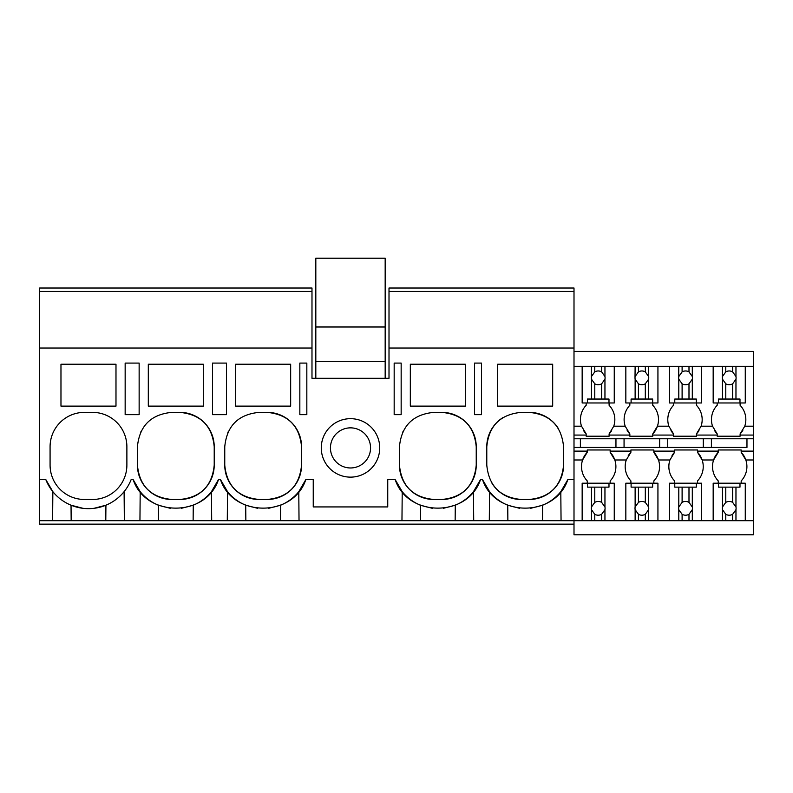 <?xml version="1.0" encoding="UTF-8"?>
<svg xmlns="http://www.w3.org/2000/svg" width="793" height="793" viewBox="0 0 793 793"><rect width="100%" height="100%" fill="white"/><g stroke="black" fill="none" stroke-linecap="round" stroke-linejoin="round"><path stroke-width="1.19" d="M132.144 363.085L125.155 363.085L125.155 414.67L139.142 414.67L139.142 363.085L132.144 363.085M39.65 291.447L311.986 291.447L311.986 288.018L39.65 288.018L39.65 348.028L311.986 348.028L311.986 291.447M574.003 524.133L39.65 524.133L39.65 520.694L601.649 520.694L601.649 514.29L604.95 509.671A6.879 6.879 0 0 0 604.95 507.005L601.649 502.385A6.879 6.879 0 0 0 594.77 502.385L591.459 507.005A6.879 6.879 0 0 0 591.459 509.671L594.77 514.29A6.879 6.879 0 0 0 601.649 514.29M130.518 481.113L131.142 479.587L133.155 479.587L140.192 491.67A45.845 45.845 0 0 0 145.823 497.489M124.352 520.694L124.105 491.67M139.945 520.694L140.192 491.67M71.172 520.694L71.033 505.21L83.007 508.323M60.972 364.235L60.972 406.125L115.986 406.125L115.986 364.235L60.972 364.235M126.88 446.756A34.386 34.386 0 0 0 92.494 412.37L84.464 412.37A34.386 34.386 0 0 0 50.078 446.756L50.078 465.104A34.386 34.386 0 0 0 84.464 499.481L92.494 499.481A34.386 34.386 0 0 0 126.88 465.104L126.88 446.756M39.65 520.694L39.65 479.587L45.816 479.587L52.853 491.67L52.606 520.694M94.03 508.313L105.925 505.21L105.786 520.694M45.816 479.587A45.845 45.845 0 0 0 131.142 479.587M39.65 479.587L39.65 348.028M311.986 348.028L311.986 378.301L389.006 378.301L389.006 348.028L574.003 348.028L574.003 288.018L389.006 288.018L389.006 291.447L574.003 291.447L389.006 291.447L389.006 348.028M133.155 479.587C145.763 517.641 205.873 517.641 218.481 479.587L220.494 479.587C233.102 517.641 293.212 517.641 305.82 479.587L313.245 479.587L313.245 506.935L387.747 506.935L387.747 479.587L395.172 479.587C407.78 517.641 467.89 517.641 480.499 479.587L482.511 479.587C495.129 517.641 555.229 517.641 567.847 479.587L574.003 479.587L574.003 348.028M497.667 364.235L497.667 406.125L552.681 406.125L552.681 364.235L497.667 364.235M474.511 363.085L481.51 363.085L481.51 414.67L474.511 414.67L474.511 363.085M401.159 363.085L394.171 363.085L394.171 414.67L401.159 414.67L401.159 363.085M441.85 499.481C462.735 497.449 474.194 485.98 476.236 465.104L476.236 446.756C474.194 425.871 462.735 414.412 441.85 412.37L433.83 412.37C412.935 414.412 401.476 425.871 399.444 446.756L399.444 465.104C401.476 485.99 412.945 497.449 433.83 499.481L441.85 499.481A34.386 34.386 0 0 0 476.236 465.104M306.832 363.085L306.832 414.67L299.833 414.67L299.833 363.085L306.832 363.085M521.17 412.37C500.284 414.412 488.815 425.871 486.783 446.756L486.783 465.104C488.815 485.99 500.284 497.449 521.17 499.481L529.189 499.481C550.074 497.449 561.533 485.98 563.575 465.104L563.575 446.756C561.533 425.871 550.074 414.412 529.189 412.37L521.17 412.37M235.65 364.235L235.65 406.125L290.664 406.125L290.664 364.235L235.65 364.235M259.142 499.481L267.172 499.481C288.057 497.449 299.516 485.98 301.558 465.104L301.558 446.756C299.516 425.871 288.057 414.412 267.172 412.37L259.142 412.37C238.257 414.412 226.798 425.871 224.756 446.756L224.756 465.104C226.798 485.99 238.257 497.449 259.142 499.481A34.386 34.386 0 0 1 224.756 465.104M212.494 363.085L226.481 363.085L226.481 414.67L212.494 414.67L212.494 363.085M203.325 406.125L203.325 364.235L148.311 364.235L148.311 406.125L203.325 406.125M171.803 412.37C150.918 414.412 139.459 425.871 137.417 446.756L137.417 465.104C139.459 485.99 150.918 497.449 171.803 499.481L179.833 499.481C200.718 497.449 212.177 485.98 214.219 465.104L214.219 446.756C212.177 425.871 200.718 414.412 179.833 412.37L171.803 412.37M410.328 364.235L410.328 406.125L465.342 406.125L465.342 364.235L410.328 364.235M379.728 447.906A29.232 29.232 0 0 1 350.496 477.138A29.232 29.232 0 0 1 321.274 447.906A29.232 29.232 0 0 1 350.496 418.674A29.232 29.232 0 0 1 379.728 447.906M211.691 520.694L211.444 491.67L218.481 479.587M227.284 520.694L227.532 491.67A45.845 45.845 0 0 0 233.162 497.479M220.494 479.587L227.532 491.67M158.511 520.694L158.372 505.21L170.376 508.333M140.797 431.888A34.386 34.386 0 0 0 140.539 432.443M137.417 465.104A34.386 34.386 0 0 0 171.803 499.481M179.833 499.481A34.386 34.386 0 0 0 214.219 465.104M214.219 446.756A34.386 34.386 0 0 0 179.833 412.37M146.308 497.895A45.845 45.845 0 0 0 158.372 505.21M181.3 508.323L193.264 505.21A45.845 45.845 0 0 0 207.35 496.081M207.707 495.744A45.845 45.845 0 0 0 211.444 491.67M193.125 520.694L193.264 505.21M401.962 520.694L402.22 491.67A45.845 45.845 0 0 0 407.84 497.479M395.172 479.587L402.22 491.67M299.03 520.694L298.783 491.67L305.82 479.587M245.85 520.694L245.711 505.21L257.715 508.333M228.146 431.888A34.386 34.386 0 0 0 227.888 432.443M267.172 499.481A34.386 34.386 0 0 0 301.558 465.104M301.558 446.756A34.386 34.386 0 0 0 267.172 412.37M233.648 497.895A45.845 45.845 0 0 0 245.711 505.21M268.639 508.323L280.603 505.21A45.845 45.845 0 0 0 294.699 496.081M295.046 495.744A45.845 45.845 0 0 0 298.783 491.67M280.464 520.694L280.603 505.21M489.301 520.694L489.559 491.67L482.511 479.587M489.559 491.67A45.845 45.845 0 0 0 507.738 505.21L519.653 508.323M542.481 520.694L542.62 505.21L530.576 508.333M542.62 505.21A45.845 45.845 0 0 0 560.8 491.67L567.847 479.587M502.831 417.663A34.386 34.386 0 0 0 486.783 446.756M492.027 483.353A34.386 34.386 0 0 0 521.17 499.481M529.189 499.481A34.386 34.386 0 0 0 563.575 465.104M558.341 428.527A34.386 34.386 0 0 0 529.189 412.37M561.057 520.694L560.8 491.67M507.867 520.694L507.738 505.21M574.003 451.118L587.246 451.118L587.246 449.968L610.164 449.968L610.164 451.118L630.911 451.118L630.911 449.968L653.838 449.968L653.838 451.118L674.585 451.118L674.585 449.968L697.503 449.968L697.503 451.118L718.25 451.118L718.25 449.968L741.177 449.968L741.177 451.118L753.35 451.118L753.35 534.789L574.003 534.789L574.003 479.587M473.708 520.694L473.461 491.67L480.499 479.587M420.528 520.694L420.399 505.21L432.393 508.333M402.824 431.888A34.386 34.386 0 0 0 402.566 432.443M399.444 465.104A34.386 34.386 0 0 0 433.83 499.481M476.236 446.756A34.386 34.386 0 0 0 441.85 412.37M408.336 497.895A45.845 45.845 0 0 0 420.399 505.21M443.317 508.323L455.281 505.21A45.845 45.845 0 0 0 469.377 496.081M469.724 495.744A45.845 45.845 0 0 0 473.461 491.67M455.142 520.694L455.281 505.21M350.496 427.853A20.063 20.063 0 0 0 330.443 447.906A20.063 20.063 0 0 0 350.496 467.969A20.063 20.063 0 0 0 370.559 447.906A20.063 20.063 0 0 0 350.496 427.853M574.003 366.297L753.35 366.297L753.35 451.118M753.35 366.297L753.35 351.398L574.003 351.398M740.107 402.973L740.107 405.273A20.777 20.777 0 0 1 744.766 426.188L740.107 433.92A20.777 20.777 0 0 0 742.823 430.391M703.292 438.767L703.292 447.421L746.966 447.421L746.966 438.767M746.966 447.421L574.003 447.421M753.35 520.694L745.271 520.694L745.271 483.205L741.177 483.205L741.177 480.915A20.777 20.777 0 0 0 741.177 452.258L741.177 451.118M713.175 366.297L713.175 402.973L717.189 402.973L717.189 405.273A20.777 20.777 0 0 0 712.53 426.188L717.189 433.92L717.189 435.07L696.442 435.07L696.442 436.219L673.515 436.219L673.515 435.07L652.768 435.07L652.768 436.219L629.85 436.219L629.85 435.07L609.103 435.07L609.103 436.219L609.103 433.92A20.777 20.777 0 0 0 611.651 430.649M696.442 402.973L696.442 405.273A20.777 20.777 0 0 1 701.101 426.188L696.442 433.92L696.442 435.07M714.642 430.649A20.777 20.777 0 0 0 717.189 433.92M717.189 435.07L717.189 436.219L740.107 436.219L740.107 433.92M711.4 447.421L711.4 438.767M745.271 483.205L739.988 483.205L739.988 487.13L722.473 487.13L722.473 507.005A6.879 6.879 0 0 0 722.473 509.671L722.473 520.694L701.597 520.694L701.597 483.205L697.503 483.205L697.503 480.915A20.777 20.777 0 0 0 702.162 459.99L713.601 459.99L718.25 452.258A20.777 20.777 0 0 0 718.25 480.915L718.25 483.205M718.25 451.118L718.25 452.258M753.35 459.99L745.836 459.99L741.177 452.258M740.107 435.07L753.35 435.07M574.003 438.767L753.35 438.767M574.003 435.07L586.176 435.07L586.176 436.219L609.103 436.219M652.768 433.92A20.777 20.777 0 0 0 657.427 426.188L652.768 433.92L652.768 435.07M669.51 366.297L669.51 402.973L673.515 402.973L673.515 405.273A20.777 20.777 0 0 0 668.866 426.188L673.515 433.92L673.515 435.07M659.627 447.421L659.627 438.767M667.726 447.421L667.726 438.767M653.838 451.118L653.838 452.258L658.497 459.99A20.777 20.777 0 0 0 653.838 452.258M701.597 483.205L696.323 483.205L696.323 487.13L678.798 487.13L678.798 507.005A6.879 6.879 0 0 0 678.798 509.671L678.798 520.694L657.932 520.694L657.932 483.205L653.838 483.205L653.838 480.915A20.777 20.777 0 0 0 658.497 459.99L669.926 459.99L674.585 452.258A20.777 20.777 0 0 0 672.038 455.529M674.585 451.118L674.585 452.258M674.585 483.205L674.585 480.915A20.777 20.777 0 0 1 669.926 459.99M652.768 402.973L652.768 405.273A20.777 20.777 0 0 1 657.427 426.188L668.866 426.188M630.911 451.118L630.911 452.258A20.777 20.777 0 0 0 628.205 455.797M657.932 483.205L652.649 483.205L652.649 487.13L635.134 487.13L635.134 507.005A6.879 6.879 0 0 0 635.134 509.671L635.134 520.694L614.258 520.694L614.258 483.205L610.164 483.205L610.164 480.915A20.777 20.777 0 0 0 614.823 459.99L626.262 459.99A20.777 20.777 0 0 0 630.911 480.915L630.911 483.205M626.262 459.99L630.911 452.258M609.103 405.273L609.103 402.973L609.103 405.273A20.777 20.777 0 0 1 613.762 426.188L625.191 426.188A20.777 20.777 0 0 1 629.85 405.273L629.85 402.973M627.144 430.391A20.777 20.777 0 0 0 629.85 433.92L629.85 435.07M625.191 426.188L629.85 433.92M624.061 447.421L624.061 438.767M615.953 447.421L615.953 438.767M697.503 451.118L697.503 452.258L702.162 459.99A20.777 20.777 0 0 0 697.503 452.258M696.442 433.92A20.777 20.777 0 0 0 698.99 430.649M670.977 430.649A20.777 20.777 0 0 0 673.515 433.92M613.762 426.188L609.103 433.92M610.164 451.118L610.164 452.258L614.823 459.99A20.777 20.777 0 0 0 610.164 452.258M587.246 451.118L587.246 452.258A20.777 20.777 0 0 0 587.246 480.915L587.246 483.205M574.003 459.99L582.587 459.99L587.246 452.258M583.47 430.391A20.777 20.777 0 0 0 586.176 433.92L586.176 435.07M574.003 426.188L581.517 426.188A20.777 20.777 0 0 1 586.176 405.273L586.176 402.973M581.517 426.188L586.176 433.92M580.387 447.421L580.387 438.767M385.17 378.301L385.17 258.211L315.822 258.211L315.822 326.984L385.17 326.984M315.822 378.301L315.822 361.37L385.17 361.37M315.822 361.37L315.822 326.984M594.77 366.297L594.77 371.887A6.879 6.879 0 0 1 601.649 371.887L601.649 366.297M591.459 366.297L591.33 377.845A6.879 6.879 0 0 0 591.459 379.173L594.77 383.802A6.879 6.879 0 0 0 601.649 383.802L601.649 399.048L591.459 399.048L591.459 379.173M591.459 376.516L594.77 371.887M601.649 383.802L604.95 379.173A6.879 6.879 0 0 0 604.95 376.516L601.649 371.887M604.95 366.297L604.95 376.516M604.95 379.173L604.95 399.048L608.984 399.048L608.984 402.973L614.258 402.973L614.258 366.297M582.161 366.297L582.161 402.973L587.435 402.973L587.435 399.048L591.459 399.048M594.77 383.802L594.77 399.048M604.95 399.048L601.649 399.048M608.984 402.973L587.435 402.973M614.258 483.205L608.984 483.205L608.984 487.13L604.95 487.13L604.95 507.005M604.95 509.671L604.95 520.694L601.649 520.694M614.258 520.694L604.95 520.694M604.95 487.13L601.649 487.13L601.649 502.385M582.161 520.694L582.161 483.205L608.984 483.205M587.435 483.205L587.435 487.13L601.649 487.13M594.77 487.13L594.77 502.385M591.459 487.13L591.459 507.005M591.459 509.671L591.459 520.694M594.77 514.29L594.77 520.694M638.434 366.297L638.434 371.887A6.879 6.879 0 0 1 645.314 371.887L645.314 366.297M635.134 366.297L635.005 377.845A6.879 6.879 0 0 0 635.134 379.173L638.434 383.802A6.879 6.879 0 0 0 645.314 383.802L645.314 399.048L635.134 399.048L635.134 379.173M635.134 376.516L638.434 371.887M645.314 383.802L648.624 379.173A6.879 6.879 0 0 0 648.624 376.516L645.314 371.887M648.624 366.297L648.624 376.516M648.624 379.173L648.624 399.048L652.649 399.048L652.649 402.973L657.932 402.973L657.932 366.297M625.836 366.297L625.836 402.973L631.099 402.973L631.099 399.048L635.134 399.048M638.434 383.802L638.434 399.048M648.624 399.048L645.314 399.048M652.649 402.973L631.099 402.973M648.624 487.13L648.624 507.005L645.314 502.385A6.879 6.879 0 0 0 638.434 502.385L635.134 507.005M657.932 520.694L648.624 520.694L648.624 509.671A6.879 6.879 0 0 0 648.624 507.005M645.314 487.13L645.314 502.385M648.624 509.671L645.314 514.29L645.314 520.694L648.624 520.694M635.134 509.671L638.434 514.29A6.879 6.879 0 0 0 645.314 514.29M635.134 520.694L645.314 520.694M625.836 520.694L625.836 483.205L652.649 483.205M635.134 487.13L631.099 487.13L631.099 483.205M638.434 487.13L638.434 502.385M638.434 514.29L638.434 520.694M682.109 366.297L682.109 371.887A6.879 6.879 0 0 1 688.988 371.887L688.988 366.297M678.798 366.297L678.669 377.845A6.879 6.879 0 0 0 678.798 379.173L682.109 383.802A6.879 6.879 0 0 0 688.988 383.802L688.988 399.048L678.798 399.048L678.798 379.173M678.798 376.516L682.109 371.887M688.988 383.802L692.299 379.173A6.879 6.879 0 0 0 692.299 376.516L688.988 371.887M692.299 366.297L692.299 376.516M692.299 379.173L692.299 399.048L696.323 399.048L696.323 402.973L701.597 402.973L701.597 366.297M669.51 402.973L674.774 402.973L674.774 399.048L678.798 399.048M682.109 383.802L682.109 399.048M692.299 399.048L688.988 399.048M696.323 402.973L674.774 402.973M692.299 487.13L692.299 507.005L688.988 502.385A6.879 6.879 0 0 0 682.109 502.385L678.798 507.005M701.597 520.694L692.299 520.694L692.299 509.671A6.879 6.879 0 0 0 692.299 507.005M688.988 487.13L688.988 502.385M692.299 509.671L688.988 514.29L688.988 520.694L692.299 520.694M678.798 509.671L682.109 514.29A6.879 6.879 0 0 0 688.988 514.29M678.798 520.694L688.988 520.694M669.51 520.694L669.51 483.205L696.323 483.205M678.798 487.13L674.774 487.13L674.774 483.205M682.109 487.13L682.109 502.385M682.109 514.29L682.109 520.694M725.773 366.297L725.773 371.887A6.879 6.879 0 0 1 732.653 371.887L732.653 366.297M722.473 366.297L722.344 377.845A6.879 6.879 0 0 0 722.473 379.173L725.773 383.802A6.879 6.879 0 0 0 732.653 383.802L732.653 399.048L722.473 399.048L722.473 379.173M722.473 376.516L725.773 371.887M732.653 383.802L735.963 379.173A6.879 6.879 0 0 0 735.963 376.516L732.653 371.887M735.963 366.297L735.963 376.516M735.963 379.173L735.963 399.048L739.988 399.048L739.988 402.973L745.271 402.973L745.271 366.297M713.175 402.973L718.438 402.973L718.438 399.048L722.473 399.048M725.773 383.802L725.773 399.048M735.963 399.048L732.653 399.048M739.988 402.973L718.438 402.973M735.963 487.13L735.963 507.005L732.653 502.385A6.879 6.879 0 0 0 725.773 502.385L722.473 507.005M745.271 520.694L735.963 520.694L735.963 509.671A6.879 6.879 0 0 0 735.963 507.005M732.653 487.13L732.653 502.385M735.963 509.671L732.653 514.29L732.653 520.694L735.963 520.694M722.473 509.671L725.773 514.29A6.879 6.879 0 0 0 732.653 514.29M722.473 520.694L732.653 520.694M713.175 520.694L713.175 483.205L739.988 483.205M722.473 487.13L718.438 487.13L718.438 483.205M725.773 487.13L725.773 502.385M725.773 514.29L725.773 520.694M744.766 426.188L753.35 426.188M701.101 426.188L712.53 426.188"/></g></svg>
